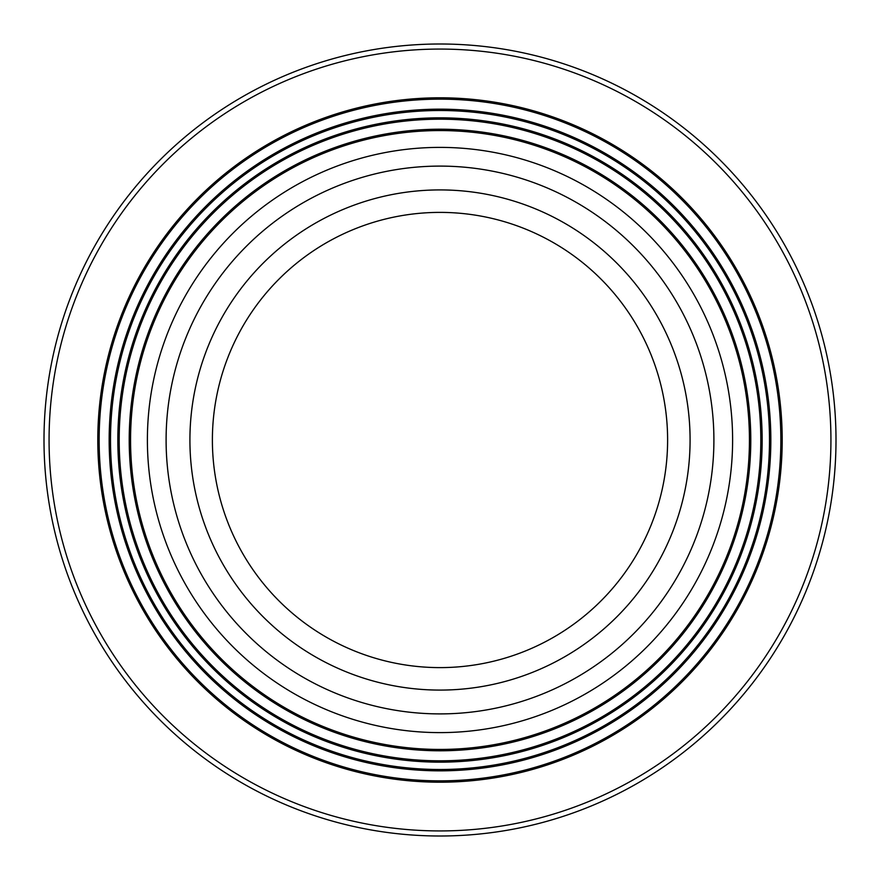 <?xml version="1.0" encoding="UTF-8"?>
<svg xmlns="http://www.w3.org/2000/svg" width="880" height="880" viewBox="0 0 880 880"><rect width="100%" height="100%" fill="white"/><g stroke="black" fill="none" stroke-linecap="round" stroke-linejoin="round"><path stroke-width="1.32" d="M732.611 440A292.611 292.611 0 0 1 440 732.611A292.611 292.611 0 0 1 147.389 440A292.611 292.611 0 0 1 440 147.389A292.611 292.611 0 0 1 732.611 440M836 440A396 396 0 0 1 440 836A396 396 0 0 1 44 440A396 396 0 0 1 440 44A396 396 0 0 1 836 440A396 396 0 0 1 440 836A396 396 0 0 1 44 440A396 396 0 0 1 440 44A396 396 0 0 1 836 440A396 396 0 0 1 440 836A396 396 0 0 1 44 440A396 396 0 0 1 440 44A396 396 0 0 1 836 440A396 396 0 0 0 440 44A396 396 0 0 0 44 440A396 396 0 0 1 440 44A396 396 0 0 1 836 440A396 396 0 0 0 440 44A396 396 0 0 0 44 440M49.071 440A390.929 390.929 0 0 1 440 49.071A390.929 390.929 0 0 1 830.929 440A390.929 390.929 0 0 1 440 830.929A390.929 390.929 0 0 1 49.071 440M782.199 440A342.199 342.199 0 0 1 440 782.199A342.199 342.199 0 0 1 97.801 440A342.199 342.199 0 0 1 440 97.801A342.199 342.199 0 0 1 782.199 440M99.143 440A340.857 340.857 0 0 1 440 99.143A340.857 340.857 0 0 1 780.857 440A340.857 340.857 0 0 1 440 780.857A340.857 340.857 0 0 1 99.143 440M769.494 440A329.494 329.494 0 0 1 440 769.494A329.494 329.494 0 0 1 110.506 440A329.494 329.494 0 0 1 440 110.506A329.494 329.494 0 0 1 769.494 440M770.836 440A330.836 330.836 0 0 1 440 770.836A330.836 330.836 0 0 1 109.164 440A330.836 330.836 0 0 1 440 109.164A330.836 330.836 0 0 1 770.836 440M119.185 440A320.815 320.815 0 0 1 440 119.185A320.815 320.815 0 0 1 760.815 440A320.815 320.815 0 0 1 440 760.815A320.815 320.815 0 0 1 119.185 440M117.843 440A322.157 322.157 0 0 1 440 117.843A322.157 322.157 0 0 1 762.157 440A322.157 322.157 0 0 1 440 762.157A322.157 322.157 0 0 1 117.843 440M749.441 440A309.441 309.441 0 0 1 440 749.441A309.441 309.441 0 0 1 130.559 440A309.441 309.441 0 0 1 440 130.559A309.441 309.441 0 0 1 749.441 440M750.783 440A310.783 310.783 0 0 1 440 750.783A310.783 310.783 0 0 1 129.217 440A310.783 310.783 0 0 1 440 129.217A310.783 310.783 0 0 1 750.783 440M166.1 440A273.9 273.9 0 0 1 440 166.1A273.9 273.9 0 0 1 713.9 440A273.9 273.9 0 0 1 440 713.9A273.9 273.9 0 0 1 166.1 440M189.915 440A250.085 250.085 0 0 1 440 189.915A250.085 250.085 0 0 1 690.085 440A250.085 250.085 0 0 1 440 690.085A250.085 250.085 0 0 1 189.915 440M667.612 440A227.612 227.612 0 0 1 440 667.612A227.612 227.612 0 0 1 212.388 440A227.612 227.612 0 0 1 440 212.388A227.612 227.612 0 0 1 667.612 440"/></g></svg>
